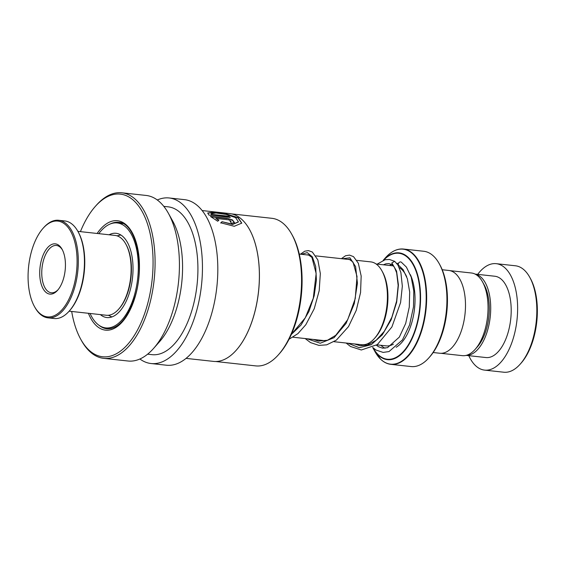 <?xml version="1.0" encoding="UTF-8"?>
<svg xmlns="http://www.w3.org/2000/svg" width="565" height="565" viewBox="0 0 565 565"><rect width="100%" height="100%" fill="white"/><g stroke="black" fill="none" stroke-linecap="round" stroke-linejoin="round"><path stroke-width="0.85" d="M449.945 270.642L471.415 272.994A41.577 20.792 96.2 0 1 478.463 276.49A41.577 20.792 96.2 0 1 482.517 281.886A41.577 20.792 96.2 0 1 475.13 349.375A41.577 20.792 96.2 0 1 462.368 355.653L440.898 353.309M334.007 341.698L361.685 344.728A41.669 20.834 -83.8 0 0 374.475 338.435A41.669 20.834 -83.8 0 0 381.884 270.79A41.669 20.834 -83.8 0 0 377.816 265.388A41.669 20.834 -83.8 0 0 370.753 261.885L356.861 260.359M383.232 260.303A53.71 26.852 96.2 0 1 408.198 257.393A53.71 26.852 96.2 0 1 416.137 327.954A53.71 26.852 96.2 0 1 378.317 355.138A53.71 26.852 96.2 0 1 373.07 348.167L375.068 351.769L380.782 359.354C383.861 362.264 387.216 363.931 390.846 364.34L411.122 366.558A57.997 28.999 -83.8 0 0 428.92 357.8A57.997 28.999 -83.8 0 0 439.224 263.664A57.997 28.999 -83.8 0 0 433.56 256.136A57.997 28.999 -83.8 0 0 423.736 251.263L403.466 249.045A57.997 28.999 96.2 0 1 413.29 253.918A57.997 28.999 96.2 0 1 424.372 320.2A57.997 28.999 96.2 0 1 390.846 364.34A57.997 28.999 96.2 0 1 383.974 361.812M442.226 269.738L448.843 270.466A41.641 20.82 96.2 0 1 455.899 273.969A41.641 20.82 96.2 0 1 463.851 321.556A41.641 20.82 96.2 0 1 439.782 353.245L433.164 352.518M439.224 263.664L439.944 264.964A56.507 28.257 96.2 0 1 429.901 356.692L428.92 357.8M381.884 270.79L382.604 272.09A40.186 20.093 96.2 0 1 375.464 337.326L374.475 338.435M482.517 281.886L484.219 284.951A38.067 19.033 96.2 0 1 477.46 346.748L475.13 349.375M468.781 355.668A53.534 26.767 -83.8 0 0 475.504 365.611A53.534 26.767 -83.8 0 0 484.572 370.11L503.775 372.215A53.534 26.767 -83.8 0 0 520.21 364.128A53.534 26.767 -83.8 0 0 529.716 277.231A53.534 26.767 -83.8 0 0 524.497 270.282A53.534 26.767 -83.8 0 0 515.428 265.783L496.225 263.678A53.534 26.767 -83.8 0 0 477.679 274.364M466.266 355.364A40.892 20.446 -83.8 0 0 489.255 323.406A40.892 20.446 -83.8 0 0 481.295 277.443A40.892 20.446 -83.8 0 0 475.158 274.124M466.182 355.385L485.949 357.546A40.892 20.446 -83.8 0 0 509.588 326.422A40.892 20.446 -83.8 0 0 501.777 279.682A40.892 20.446 -83.8 0 0 494.848 276.243L475.073 274.082M484.572 370.11A53.534 26.767 -83.8 0 0 515.52 329.367A53.534 26.767 -83.8 0 0 505.294 268.184A53.534 26.767 -83.8 0 0 496.225 263.678M529.716 277.231L530.443 278.531A52.044 26.025 96.2 0 1 521.191 363.02L520.21 364.128M100.358 314.599A42.382 21.188 -83.8 0 0 106.856 317.551A42.382 21.188 -83.8 0 0 130.028 290.805A42.382 21.188 -83.8 0 0 127.704 242.929A42.382 21.188 -83.8 0 0 116.079 233.296A42.382 21.188 -83.8 0 0 109.094 234.779M90.061 313.476A52.792 26.393 -83.8 0 0 91.248 315.906A52.792 26.393 -83.8 0 0 105.726 327.905A52.792 26.393 -83.8 0 0 134.59 294.584A52.792 26.393 -83.8 0 0 131.687 234.941A52.792 26.393 -83.8 0 0 117.209 222.949A52.792 26.393 -83.8 0 0 98.797 233.649M125.79 244.016L126.221 244.793A39.26 19.627 96.2 0 1 122.506 304.118A39.26 19.627 96.2 0 1 119.243 308.525L118.657 309.189A40.15 20.072 -83.8 0 0 121.991 304.69A40.15 20.072 -83.8 0 0 125.79 244.016A40.15 20.072 -83.8 0 0 115.069 235.428L77.885 231.36M69.149 311.181L106.333 315.256A40.15 20.072 -83.8 0 0 118.657 309.189M39.034 233.762A48.18 24.09 -83.8 0 0 34.472 306.576A48.18 24.09 -83.8 0 0 66.126 304.196A48.18 24.09 -83.8 0 0 74.177 239.814A48.18 24.09 -83.8 0 0 43.032 228.359A48.18 24.09 -83.8 0 0 39.034 233.762M43.032 228.359L43.625 227.695A49.07 24.535 96.2 0 1 58.689 220.286A49.07 24.535 96.2 0 1 77.892 252.506A49.07 24.535 96.2 0 1 67.143 304.93A49.07 24.535 96.2 0 1 48.011 317.848A49.07 24.535 96.2 0 1 34.91 307.353L34.472 306.576M77.935 231.452L78.365 232.229A48.18 24.09 96.2 0 1 73.81 305.036A48.18 24.09 96.2 0 1 69.806 310.439L69.213 311.11A49.07 24.535 -83.8 0 0 73.288 305.609A49.07 24.535 -83.8 0 0 77.935 231.452A49.07 24.535 -83.8 0 0 64.834 220.957L58.689 220.286M48.011 317.848L54.155 318.519A49.07 24.535 -83.8 0 0 69.213 311.11M45.468 250.5A25.277 12.642 96.2 0 1 62.079 249.257A25.277 12.642 96.2 0 1 59.685 287.458A25.277 12.642 96.2 0 1 57.588 290.29A25.277 12.642 96.2 0 1 41.245 284.28A25.277 12.642 96.2 0 1 45.468 250.5M62.44 249.935A23.794 11.893 -83.8 0 0 56.451 245.471A23.794 11.893 -83.8 0 0 47.17 251.729A23.794 11.893 -83.8 0 0 41.958 277.147A23.794 11.893 -83.8 0 0 51.274 292.769A23.794 11.893 -83.8 0 0 58.082 289.711M231.728 213.909L271.885 218.309A74.234 37.113 96.2 0 1 291.702 234.178L292.423 235.478A72.744 36.372 96.2 0 1 296.081 321.619A72.744 36.372 96.2 0 1 279.498 353.57L278.517 354.679A74.234 37.113 96.2 0 1 255.733 365.894L215.576 361.494M291.702 234.178A74.234 37.113 96.2 0 1 295.431 322.078A74.234 37.113 96.2 0 1 278.517 354.679M249.532 229.517A74.234 37.113 96.2 0 1 249.561 229.567A74.234 37.113 96.2 0 1 253.29 317.466A74.234 37.113 96.2 0 1 236.375 350.067A74.234 37.113 96.2 0 1 236.332 350.116M202.206 210.561L229.651 213.563A74.354 37.177 96.2 0 1 249.504 229.461A74.354 37.177 96.2 0 1 253.24 317.502A74.354 37.177 96.2 0 1 236.297 350.159A74.354 37.177 96.2 0 1 213.471 361.388L186.026 358.38M220.809 222.808L234.249 226.29L241.764 223.126L238.169 217.645L226.12 213.916L213.372 212.242L207.722 212.991L208.937 215.088L230.28 217.419A74.354 37.177 96.2 0 0 228.705 216.204L211.232 214.297L211.211 213.732L215.908 212.984L226.042 214.403L235.534 217.589L238.444 221.861L232.667 224.234L222.024 221.692L220.809 222.808M218.874 220.188L215.83 218.408L228.712 219.82L231.106 221.24L230.146 221.494A74.354 37.177 96.2 0 1 231.53 223.323L234.44 222.504L232.441 219.926L227.222 218.295L210.47 216.459L217.687 221.226L218.874 220.188M157.296 199.982A83.274 41.641 96.2 0 1 169.175 197.969A83.274 41.641 96.2 0 1 195.589 314.38A83.274 41.641 96.2 0 1 151.053 363.528A83.274 41.641 96.2 0 1 139.894 358.994M169.175 197.969L184.536 199.65A83.274 41.641 96.2 0 1 210.95 316.061A83.274 41.641 96.2 0 1 166.414 365.209L151.053 363.528M80.421 231.636A81.791 40.892 96.2 0 1 95.266 206.472L96.248 205.363A83.274 41.641 96.2 0 1 121.807 192.785L146.13 195.448A83.274 41.641 96.2 0 1 168.363 213.252L172.692 221.056A74.354 37.177 96.2 0 1 176.428 309.097A74.354 37.177 96.2 0 1 159.485 341.754L153.567 348.436A83.274 41.641 96.2 0 1 128.008 361.007L103.685 358.344A83.274 41.641 96.2 0 1 81.452 340.54L80.731 339.24A81.791 40.892 96.2 0 1 71.684 311.463M163.801 206.359L168.201 206.839A74.354 37.177 96.2 0 1 191.789 310.778A74.354 37.177 96.2 0 1 152.027 354.658L147.62 354.177M168.363 213.252A83.274 41.641 96.2 0 1 172.544 311.859A83.274 41.641 96.2 0 1 153.567 348.436M121.807 192.785A83.274 41.641 96.2 0 1 148.221 309.196A83.274 41.641 96.2 0 1 103.685 358.344M95.266 206.472A81.791 40.892 96.2 0 1 143.397 213.881A81.791 40.892 96.2 0 1 146.307 308.455A81.791 40.892 96.2 0 1 80.731 339.24M218.782 220.442L215.83 218.408M231.029 221.353L230.365 221.77M234.383 222.624L232.215 220.117L227.222 218.295M227.144 218.563L210.872 216.783M241.714 223.246L238.042 217.899L226.254 214.241L213.669 212.56L207.701 213.146M229.807 217.37A74.057 37.029 96.2 0 0 228.634 216.487L228.705 216.204M228.634 216.487L211.232 214.297M211.162 214.573L211.211 213.732M238.395 221.989L232.575 224.482L222.024 221.692M221.925 221.946L220.703 223.055M346.133 343.026L350.533 346.5L361.318 349.996L377.328 344.608L391.891 326.973L400.585 302.565L402.337 286.222L400.882 272.5L397.993 265.14L394.702 261.348L391.842 262.93L392.174 264.554L394.398 267.259L396.644 272.761L398.163 285.396L396.63 301.032L391.877 317.205L384.242 331.415L376.177 340.236L367.455 345.06L359.983 345.695L354.432 343.937M376.445 345.229L378.55 346.74L382.583 348.174L387.526 347.666L399.335 337.093L405.691 323.441L409.279 307.035L409.674 291.957L407.365 278.743L403.135 269.682L398.904 265.564A2.083 1.759 -59 0 1 401.341 262.195L406.405 267.097L411.207 277.104L413.785 291.06L413.488 306.859L409.611 324.861L402.464 339.911L389.01 351.564L383.134 352.412L375.923 350.018L372.695 347.44A53.71 26.852 96.2 0 0 373.07 348.167L372.681 347.447M399.271 267.563A40.15 20.072 96.2 0 1 401.715 269.434A40.15 20.072 96.2 0 1 406.687 276.73M393.388 344.149A40.15 20.072 96.2 0 1 386.178 345.879L376.961 344.869M410.367 274.675A43.124 21.562 96.2 0 1 413.46 315.694A43.124 21.562 96.2 0 1 396.164 347.256M385.083 348.21A43.124 21.562 96.2 0 1 381.107 345.49A43.124 21.562 96.2 0 1 380.916 345.307M396.213 250.027A57.997 28.999 96.2 0 1 403.466 249.045C397.188 248.466 391.142 251.425 385.337 257.908A57.821 28.907 -83.8 0 1 412.881 254.038A57.821 28.907 -83.8 0 1 421.426 330.002A57.821 28.907 -83.8 0 1 380.711 359.269A57.821 28.907 -83.8 0 1 375.068 351.769M373.055 347.786A53.287 26.647 -83.8 0 0 378.282 354.735A53.287 26.647 -83.8 0 0 415.805 327.771A53.287 26.647 -83.8 0 0 407.93 257.76A53.287 26.647 -83.8 0 0 383.621 260.161M389.652 265.479A43.124 21.562 96.2 0 1 391.566 264.455M396.581 263.318A43.124 21.562 96.2 0 1 398.396 263.467M110.013 224.079A53.534 26.767 96.2 0 1 118.572 222.349C135.346 222.2 145.728 264.766 134.767 297.352C127.393 318.667 118.113 329.141 106.926 328.781A53.534 26.767 96.2 0 1 98.946 325.242M97.138 233.465A55.024 27.508 96.2 0 1 131.666 231.657A55.024 27.508 96.2 0 1 134.908 297.649A55.024 27.508 96.2 0 1 88.401 313.293M391.842 262.93L396.559 271.073L398.424 284.951L396.665 302.183L391.128 319.825L382.286 334.868L371.177 344.728L359.213 347.694L347.948 343.23M342.362 258.777L349.919 257.781L355.611 266.631L357.433 283.235L354.255 303.737L346.084 323.399L334.07 337.672L320.221 343.238L306.986 338.746M301.392 254.292L307.268 252.619L312.367 256.877L315.673 266.468L316.414 280.049L314.175 295.77L308.935 311.47L301.06 324.995L291.307 334.487M376.135 264.003L393.297 265.882M299.259 254.059L309.514 255.182M315.899 255.881L350.477 259.667M120.861 234.998L117.026 235.845M383.211 260.31L385.337 257.908M108.339 315.27L111.898 316.93M293.044 337.22L325.708 340.794M367.398 343.824L369.99 344.106M117.209 222.949L122.725 223.549M105.726 327.905L111.241 328.505M347.793 259.37L349.17 259.257L352.998 262.068L357.024 276.49L355.244 298.595L347.715 319.649L335.73 335.32L327.474 340.25L318.363 341.112L313.469 339.452M306.83 254.886L308.222 254.773L311.908 257.407L316.153 273.502L313.285 298.207L305.277 317.834L293.468 331.881L291.971 332.954M392.414 264.858L388.875 263.594L385.81 263.841L383.395 264.794M394.702 261.348L389.44 259.462L385.125 259.723L377.222 264.123M341.415 258.671L345.54 255.747L349.544 255.112L353.506 256.644L358.337 263.219L361.169 276.01L360.562 292.536L356.268 310.319L348.534 326.577L336.352 340.137L326.69 344.841L318.935 345.399L310.51 342.588L305.164 338.548M300.446 254.186L304.761 251.192L308.398 250.606L312.346 252.032L317.848 259.928L320.334 273.517L319.197 290.671L314.246 308.695L305.835 324.691L297.932 333.611L289.026 339.261"/></g></svg>
